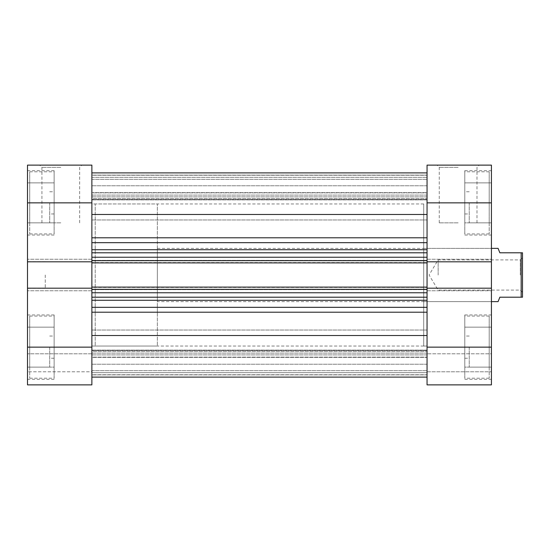 <?xml version="1.0" encoding="UTF-8"?>
<svg xmlns="http://www.w3.org/2000/svg" width="550" height="550" viewBox="0 0 550 550"><rect width="100%" height="100%" fill="white"/><g stroke="black" fill="none" stroke-linecap="round" stroke-linejoin="round"><path stroke-width="0.41" stroke-dasharray="2.75 2.06" d="M522.5 275L522.5 257.689L522.5 275M520.279 275L520.279 259.903L520.279 275M438.151 275L438.151 259.903L438.151 275M423.72 346.032L423.72 203.968L423.72 346.032L427.054 346.032L427.054 203.968L427.054 346.032L427.054 275L427.054 346.032L91.871 346.032L91.871 203.968L91.871 346.032L95.205 346.032L95.205 203.968L95.205 346.032L95.205 203.968L95.205 346.032L157.355 346.032L157.355 203.968L157.355 346.032M423.72 203.968L91.871 203.968L91.871 275L91.871 203.968L157.355 203.968M157.355 301.634L157.355 248.366L157.355 301.634L491.425 301.634L491.425 275L491.425 301.634L423.72 301.634M157.355 248.366L491.425 248.366L491.425 275L491.425 248.366L423.72 248.366M498.08 301.634L499.861 297.199L521.166 297.199L521.166 252.801L499.861 252.801L498.08 248.366M521.166 297.199L522.5 297.199L522.5 252.801L521.166 252.801M29.721 347.139L29.721 316.064L29.721 378.214L29.721 347.139L29.721 367.118L54.134 367.118L54.134 316.064L54.134 379.328L54.134 314.957L54.134 378.214L54.134 327.161L54.134 367.118L29.721 367.118L29.721 347.139L54.134 347.139L29.721 347.139L29.721 327.161L29.721 347.139M29.721 202.861L29.721 171.786L29.721 233.936L29.721 202.861L29.721 222.839L54.134 222.839L54.134 171.786L54.134 235.042L54.134 170.672L54.134 233.936L54.134 182.882L54.134 222.839L29.721 222.839L29.721 202.861L54.134 202.861L29.721 202.861L29.721 182.882L29.721 202.861M49.699 202.861L49.699 222.839L49.699 202.861M91.871 202.861L91.871 165.124L27.5 165.124L27.5 235.042L27.5 170.672L27.5 202.861L91.871 202.861L91.871 249.728L91.871 172.892L91.871 290.757L91.871 259.243L91.871 261.814L27.5 261.814L27.5 202.861M49.699 347.139L49.699 367.118L49.699 347.139M91.871 347.139L91.871 377.107L91.871 330.048L91.871 364.231L91.871 347.139L91.871 364.231L91.871 347.139L27.5 347.139L27.5 314.957L27.5 384.876L91.871 384.876L27.5 384.876L91.871 384.876L91.871 288.186L27.5 288.186L91.871 288.186L27.5 288.186L27.5 290.757L27.5 259.243L27.5 261.814L91.871 261.814L27.5 261.814M27.5 275L27.5 288.317L27.5 275M45.258 275L45.258 288.317L45.258 275M60.796 165.124L39.71 165.124L60.796 165.124M60.796 167.344L41.931 167.344L60.796 167.344M60.796 222.839L41.931 222.839L60.796 222.839M27.5 347.139L27.5 288.186M91.871 371.779L91.871 353.801L91.871 371.779L27.5 371.779L27.5 384.876L27.5 353.801L27.5 371.779L91.871 371.779M91.871 259.243L27.5 259.243L91.871 259.243M91.871 290.757L27.5 290.757L91.871 290.757M91.871 353.801L27.5 353.801L91.871 353.801M29.721 182.882L54.134 182.882L29.721 182.882M29.721 327.161L54.134 327.161L29.721 327.161M427.054 240.934L427.054 172.892L427.054 199.856L427.054 172.892L427.054 195.092L427.054 172.892L427.054 192.631L91.871 192.631L91.871 199.499L91.871 192.631L427.054 192.631L427.054 172.892L427.054 240.934M91.871 307.319L91.871 335.528L91.871 300.272L91.871 307.319L427.054 307.319L427.054 377.107L427.054 374.763L91.871 374.763L91.871 351.443L91.871 374.763L427.054 374.763L427.054 350.144L427.054 377.107L427.054 354.908L427.054 377.107L427.054 357.369L91.871 357.369L91.871 350.501L91.871 357.369L427.054 357.369L427.054 377.107L427.054 307.319M427.054 347.139L427.054 384.876L491.425 384.876L491.425 314.957L491.425 379.328L491.425 347.139L491.425 367.118L491.425 347.139L427.054 347.139L427.054 330.048L427.054 358.243L427.054 288.186L427.054 300.272L427.054 292.758L91.871 292.758L91.871 300.272L91.871 292.758M427.054 202.861L427.054 185.769L427.054 213.957L427.054 191.758L427.054 202.861L427.054 191.758L427.054 202.861L491.425 202.861L491.425 165.124L427.054 165.124L427.054 261.814L491.425 261.814L491.425 202.861M91.871 261.814L91.871 260.679L91.871 262.9L427.054 262.9L427.054 242.681L427.054 290.757L427.054 259.243L427.054 261.814L491.425 261.814L491.425 259.243L491.425 290.757L491.425 288.186L491.425 290.757L491.425 288.186L427.054 288.186L491.425 288.186L491.425 347.139M91.871 289.321L427.054 289.321L427.054 287.1L91.871 287.1L427.054 287.43L427.054 289.651L427.054 287.43L91.871 287.43L91.871 262.57L427.054 262.57L91.871 262.9L91.871 260.349L91.871 262.9L427.054 262.9L427.054 260.349L427.054 289.651L427.054 287.1L91.871 287.1L91.871 289.651L91.871 288.186M427.054 289.321L427.054 292.758M427.054 260.679L91.871 260.679L91.871 249.728L91.871 257.242L427.054 257.242M91.871 175.237L91.871 198.557L91.871 175.237L427.054 175.237L91.871 175.237M91.871 198.557L91.871 199.856L91.871 198.557L427.054 198.557L91.871 198.557M91.871 192.871L91.871 179.327L91.871 195.092L91.871 192.871L427.054 192.871L91.871 192.871M91.871 260.679L91.871 257.242M91.871 351.443L91.871 350.144L91.871 351.443L427.054 351.443L91.871 351.443M91.871 372.666L91.871 357.369L91.871 377.107L91.871 370.672L91.871 377.107L91.871 372.666L427.054 372.666L91.871 372.666M91.871 357.129L91.871 370.672L91.871 354.908L91.871 357.129L427.054 357.129L91.871 357.129M427.054 214.472L91.871 214.472M427.054 335.528L91.871 335.528M91.871 179.327L427.054 179.327L91.871 179.327M91.871 172.892L427.054 172.892L91.871 172.892M427.054 195.092L91.871 195.092L427.054 195.092M427.054 297.199L91.871 297.199M91.871 289.651L427.054 289.651L91.871 289.651M91.871 252.801L427.054 252.801M427.054 260.349L91.871 260.349L427.054 260.349M91.871 370.672L427.054 370.672L91.871 370.672M91.871 377.107L427.054 377.107M91.871 262.9L427.054 262.9M91.871 287.1L427.054 287.1M427.054 354.908L91.871 354.908L427.054 354.908M489.204 347.139L489.204 316.064L489.204 378.214L489.204 347.139L489.204 367.118L464.784 367.118L464.784 316.064L464.784 379.328L464.784 314.957L464.784 378.214L464.784 327.161L464.784 367.118L489.204 367.118L489.204 347.139L464.784 347.139L489.204 347.139L489.204 327.161L489.204 347.139M489.204 202.861L489.204 171.786L489.204 233.936L489.204 202.861L489.204 222.839L464.784 222.839L464.784 171.786L464.784 235.042L464.784 170.672L464.784 233.936L464.784 182.882L464.784 222.839L489.204 222.839L489.204 202.861L464.784 202.861L489.204 202.861L489.204 182.882L489.204 202.861M469.226 202.861L469.226 222.839L469.226 202.861M469.226 347.139L469.226 367.118L469.226 347.139M458.129 165.124L479.215 165.124L458.129 165.124M458.129 167.344L439.257 167.344L458.129 167.344M458.129 222.839L439.257 222.839L458.129 222.839M427.054 384.876L491.425 384.876L491.425 371.779L491.425 384.876L427.054 384.876L427.054 353.801L427.054 384.876M491.425 353.801L491.425 371.779L491.425 353.801L427.054 353.801L491.425 353.801M427.054 259.243L491.425 259.243L427.054 259.243M427.054 290.757L491.425 290.757L427.054 290.757M427.054 371.779L491.425 371.779L427.054 371.779M427.054 288.186L491.425 288.186M427.054 261.814L491.425 261.814M489.204 182.882L464.784 182.882L489.204 182.882M489.204 327.161L464.784 327.161L489.204 327.161M427.054 237.792L91.871 237.792M91.871 350.501L427.054 350.501L91.871 350.501M427.054 353.148L91.871 353.148L427.054 353.148M427.054 249.728L91.871 249.728M91.871 242.681L427.054 242.681M91.871 300.272L427.054 300.272M427.054 196.852L91.871 196.852L427.054 196.852M91.871 199.499L427.054 199.499L91.871 199.499M91.871 312.207L427.054 312.207M91.871 177.334L427.054 177.334L91.871 177.334M427.054 175.113L91.871 175.113L427.054 175.113M427.054 374.887L91.871 374.887L427.054 374.887M522.5 292.311L520.279 290.097L438.151 290.097L429.082 275L438.151 259.903L520.279 259.903L522.5 257.689M29.721 316.064L54.134 316.064M29.721 171.786L54.134 171.786M54.134 213.957L49.699 213.957M54.134 358.243L49.699 358.243M49.699 367.118L27.5 367.118M49.699 222.839L27.5 222.839M45.258 288.317L27.5 288.317M41.931 222.839L41.931 167.344L39.71 165.124M54.134 379.328L27.5 379.328M54.134 235.042L27.5 235.042M49.699 336.043L54.134 336.043M49.699 191.758L54.134 191.758M54.134 170.672L27.5 170.672M54.134 314.957L27.5 314.957M79.661 222.839L79.661 167.344L81.881 165.124M45.258 261.683L27.5 261.683M49.699 182.882L27.5 182.882M49.699 327.161L27.5 327.161M29.721 233.936L54.134 233.936M29.721 378.214L54.134 378.214M427.054 219.952L91.871 219.952L427.054 219.952M427.054 364.231L91.871 364.231L427.054 364.231M427.054 185.769L91.871 185.769L427.054 185.769M427.054 330.048L91.871 330.048L427.054 330.048M427.054 350.144L91.871 350.144L427.054 350.144M427.054 199.856L91.871 199.856L427.054 199.856M489.204 316.064L464.784 316.064M489.204 171.786L464.784 171.786M464.784 213.957L469.226 213.957M464.784 358.243L469.226 358.243M469.226 367.118L491.425 367.118M469.226 222.839L491.425 222.839M476.994 222.839L476.994 167.344L479.215 165.124M464.784 379.328L491.425 379.328M464.784 235.042L491.425 235.042M469.226 336.043L464.784 336.043M469.226 191.758L464.784 191.758M464.784 170.672L491.425 170.672M464.784 314.957L491.425 314.957M439.257 222.839L439.257 167.344L437.044 165.124M469.226 182.882L491.425 182.882M469.226 327.161L491.425 327.161M489.204 233.936L464.784 233.936M489.204 378.214L464.784 378.214"/><path stroke-width="0.82" d="M491.425 301.634L498.08 301.634L499.861 297.199L521.166 297.199L521.166 252.801L499.861 252.801L498.08 248.366L491.425 248.366M521.166 252.801L522.5 252.801L522.5 297.199L521.166 297.199M91.871 347.139L91.871 384.876L27.5 384.876L27.5 347.139L91.871 347.139L91.871 261.814L27.5 261.814L27.5 165.124L91.871 165.124L91.871 202.861L27.5 202.861M91.871 261.814L91.871 202.861M27.5 347.139L27.5 288.186L91.871 288.186M27.5 261.814L27.5 288.186M427.054 214.472L91.871 214.472M427.054 202.861L427.054 165.124L491.425 165.124L491.425 202.861L427.054 202.861L427.054 262.9L91.871 262.9M91.871 287.1L427.054 287.1L427.054 262.9M427.054 287.1L427.054 288.186L491.425 288.186L491.425 202.861M427.054 335.528L91.871 335.528M91.871 252.801L427.054 252.801M427.054 297.199L91.871 297.199M491.425 347.139L491.425 384.876L427.054 384.876L427.054 347.139L491.425 347.139L491.425 288.186M427.054 347.139L427.054 288.186M427.054 261.814L491.425 261.814M91.871 307.319L427.054 307.319M427.054 300.272L91.871 300.272M91.871 249.728L427.054 249.728M427.054 242.681L91.871 242.681M91.871 237.792L427.054 237.792M427.054 312.207L91.871 312.207M91.871 260.679L427.054 260.679M427.054 257.242L91.871 257.242M427.054 289.321L91.871 289.321M91.871 292.758L427.054 292.758M427.054 377.107L91.871 377.107M427.054 172.892L91.871 172.892L427.054 172.892"/></g></svg>
